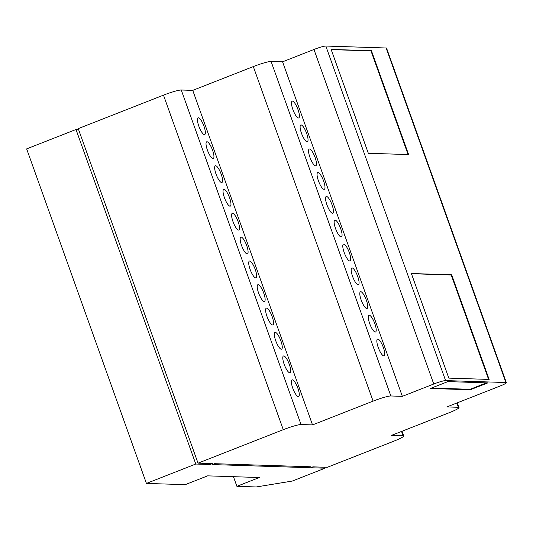 <?xml version="1.0" encoding="UTF-8"?>
<svg xmlns="http://www.w3.org/2000/svg" width="533" height="533" viewBox="0 0 533 533"><rect width="100%" height="100%" fill="white"/><g stroke="black" fill="none" stroke-linecap="round" stroke-linejoin="round"><path stroke-width="0.8" d="M292.864 109.478A9.001 2.392 -111.4 0 1 292.157 101.183A9.001 2.392 -111.4 0 1 298.027 109.645A9.001 2.392 -111.4 0 1 298.733 117.94A9.001 2.392 -111.4 0 1 292.864 109.478M301.485 133.263A9.001 2.392 -111.4 0 1 300.785 124.975A9.001 2.392 -111.4 0 1 306.655 133.43A9.001 2.392 -111.4 0 1 307.361 141.725A9.001 2.392 -111.4 0 1 301.485 133.263M309.926 157.322A9.001 2.392 -111.4 0 1 309.22 149.033A9.001 2.392 -111.4 0 1 315.096 157.488A9.001 2.392 -111.4 0 1 315.803 165.783A9.001 2.392 -111.4 0 1 309.926 157.322M318.448 180.86A9.001 2.392 -111.4 0 1 317.741 172.565A9.001 2.392 -111.4 0 1 323.611 181.027A9.001 2.392 -111.4 0 1 324.317 189.322A9.001 2.392 -111.4 0 1 318.448 180.86M326.916 204.779A9.001 2.392 -111.4 0 1 326.216 196.484A9.001 2.392 -111.4 0 1 332.086 204.945A9.001 2.392 -111.4 0 1 332.792 213.233A9.001 2.392 -111.4 0 1 326.916 204.779M335.517 228.444A9.001 2.392 -111.4 0 1 334.811 220.156A9.001 2.392 -111.4 0 1 340.687 228.61A9.001 2.392 -111.4 0 1 341.387 236.905A9.001 2.392 -111.4 0 1 335.517 228.444M344.165 252.455A9.001 2.392 -111.4 0 1 343.459 244.161A9.001 2.392 -111.4 0 1 349.335 252.622A9.001 2.392 -111.4 0 1 350.041 260.917A9.001 2.392 -111.4 0 1 344.165 252.455M352.533 276.281A9.001 2.392 -111.4 0 1 351.833 267.986A9.001 2.392 -111.4 0 1 357.703 276.447A9.001 2.392 -111.4 0 1 358.409 284.742A9.001 2.392 -111.4 0 1 352.533 276.281M361.181 300.026A9.001 2.392 -111.4 0 1 360.475 291.731A9.001 2.392 -111.4 0 1 366.351 300.192A9.001 2.392 -111.4 0 1 367.05 308.48A9.001 2.392 -111.4 0 1 361.181 300.026M369.669 323.538A9.001 2.392 -111.4 0 1 368.963 315.243A9.001 2.392 -111.4 0 1 374.839 323.704A9.001 2.392 -111.4 0 1 375.545 331.999A9.001 2.392 -111.4 0 1 369.669 323.538M378.217 347.409A9.001 2.392 -111.4 0 1 377.511 339.115A9.001 2.392 -111.4 0 1 383.387 347.576A9.001 2.392 -111.4 0 1 384.093 355.871A9.001 2.392 -111.4 0 1 378.217 347.409M198.816 126.114A9.001 2.392 -111.4 0 1 198.109 117.82A9.001 2.392 -111.4 0 1 203.986 126.281A9.001 2.392 -111.4 0 1 204.692 134.569A9.001 2.392 -111.4 0 1 198.816 126.114M207.397 150.079A9.001 2.392 -111.4 0 1 206.697 141.791A9.001 2.392 -111.4 0 1 212.567 150.246A9.001 2.392 -111.4 0 1 213.273 158.541A9.001 2.392 -111.4 0 1 207.397 150.079M216.032 174.058A9.001 2.392 -111.4 0 1 215.332 165.763A9.001 2.392 -111.4 0 1 221.202 174.224A9.001 2.392 -111.4 0 1 221.908 182.513A9.001 2.392 -111.4 0 1 216.032 174.058M224.42 197.67A9.001 2.392 -111.4 0 1 223.713 189.382A9.001 2.392 -111.4 0 1 229.59 197.836A9.001 2.392 -111.4 0 1 230.296 206.131A9.001 2.392 -111.4 0 1 224.42 197.67M232.981 221.581A9.001 2.392 -111.4 0 1 232.275 213.287A9.001 2.392 -111.4 0 1 238.151 221.748A9.001 2.392 -111.4 0 1 238.857 230.036A9.001 2.392 -111.4 0 1 232.981 221.581M241.542 245.413A9.001 2.392 -111.4 0 1 240.836 237.125A9.001 2.392 -111.4 0 1 246.712 245.58A9.001 2.392 -111.4 0 1 247.412 253.875A9.001 2.392 -111.4 0 1 241.542 245.413M250.097 269.365A9.001 2.392 -111.4 0 1 249.391 261.07A9.001 2.392 -111.4 0 1 255.267 269.531A9.001 2.392 -111.4 0 1 255.973 277.826A9.001 2.392 -111.4 0 1 250.097 269.365M258.592 293.003A9.001 2.392 -111.4 0 1 257.885 284.709A9.001 2.392 -111.4 0 1 263.762 293.17A9.001 2.392 -111.4 0 1 264.468 301.458A9.001 2.392 -111.4 0 1 258.592 293.003M267 316.462A9.001 2.392 -111.4 0 1 266.293 308.167A9.001 2.392 -111.4 0 1 272.17 316.629A9.001 2.392 -111.4 0 1 272.876 324.923A9.001 2.392 -111.4 0 1 267 316.462M275.714 340.707A9.001 2.392 -111.4 0 1 275.008 332.412A9.001 2.392 -111.4 0 1 280.884 340.873A9.001 2.392 -111.4 0 1 281.591 349.168A9.001 2.392 -111.4 0 1 275.714 340.707M284.162 364.272A9.001 2.392 -111.4 0 1 283.456 355.977A9.001 2.392 -111.4 0 1 289.332 364.439A9.001 2.392 -111.4 0 1 290.039 372.734A9.001 2.392 -111.4 0 1 284.162 364.272M292.75 388.157A9.001 2.392 -111.4 0 1 292.044 379.862A9.001 2.392 -111.4 0 1 297.92 388.324A9.001 2.392 -111.4 0 1 298.62 396.619A9.001 2.392 -111.4 0 1 292.75 388.157M308.507 467.668L212.294 464.569L214.539 463.69L310.752 466.788L308.507 467.668L308.161 466.701M312.904 466.855L310.659 467.734L325.017 468.201L292.271 481.059L256.28 486.955L236.899 486.329L259.331 477.521L207.637 475.856L185.204 484.664L146.428 483.418L195.784 464.036L210.142 464.503L212.387 463.617L198.023 463.157L283.27 429.685A14.997 1.646 -19.7 0 1 301.038 424.535L312.525 424.908L373.093 401.122A14.997 1.646 -19.7 0 1 390.862 395.972L402.348 396.345L433.755 384.013A10 1.093 -19.7 0 1 445.595 380.582L505.91 382.521A10 1.093 -19.7 0 1 506.35 382.674A10 1.093 -19.7 0 1 499.807 386.139L446.881 406.919L458.367 407.292A14.997 1.646 -19.7 0 1 459.026 407.518A14.997 1.646 -19.7 0 1 449.212 412.715L391.582 435.348L403.068 435.721A14.997 1.646 -19.7 0 1 403.728 435.947A14.997 1.646 -19.7 0 1 393.914 441.144L327.262 467.314L312.904 466.855M447.88 381.608L430.378 388.477L470.299 389.763L487.795 382.894L447.88 381.608M146.428 483.418L26.65 148.887L75.999 129.506L78.591 129.586M198.023 463.157L78.244 128.626L163.491 95.147A14.997 1.646 -19.7 0 1 181.253 90.004L192.746 90.37L253.315 66.585A14.997 1.646 -19.7 0 1 271.077 61.442L282.57 61.808L313.97 49.476A10 1.093 -19.7 0 1 325.816 46.045L386.132 47.99A10 1.093 -19.7 0 1 386.572 48.143L506.35 382.674M325.017 468.201L324.677 467.234M331.133 49.422L371.428 50.715L408.611 154.577L368.323 153.277L331.133 49.422M489.121 379.416L448.826 378.124L411.369 273.516L451.664 274.815L489.121 379.416M282.57 61.808L402.348 396.345M192.746 90.37L312.525 424.908M75.999 129.506L195.784 464.036M210.142 464.503L209.795 463.537M233.447 476.689L236.899 486.329M431.47 388.051L470.133 389.297L470.299 389.763M470.133 389.297L486.542 382.847M408.098 154.563L370.981 50.895L371.428 50.715M370.981 50.895L331.2 49.616M488.601 379.403L451.218 274.988L451.664 274.815M451.218 274.988L411.443 273.709M401.536 431.437L403.068 435.721M456.834 403.015L458.367 407.292M386.132 47.99L505.91 382.521M325.816 46.045L445.595 380.582M313.97 49.476L433.755 384.013M271.077 61.442L390.862 395.972M253.315 66.585L373.093 401.122M181.253 90.004L301.038 424.535M163.491 95.147L283.27 429.685M402.042 431.237L403.728 435.947M457.341 402.815L459.026 407.518"/></g></svg>
